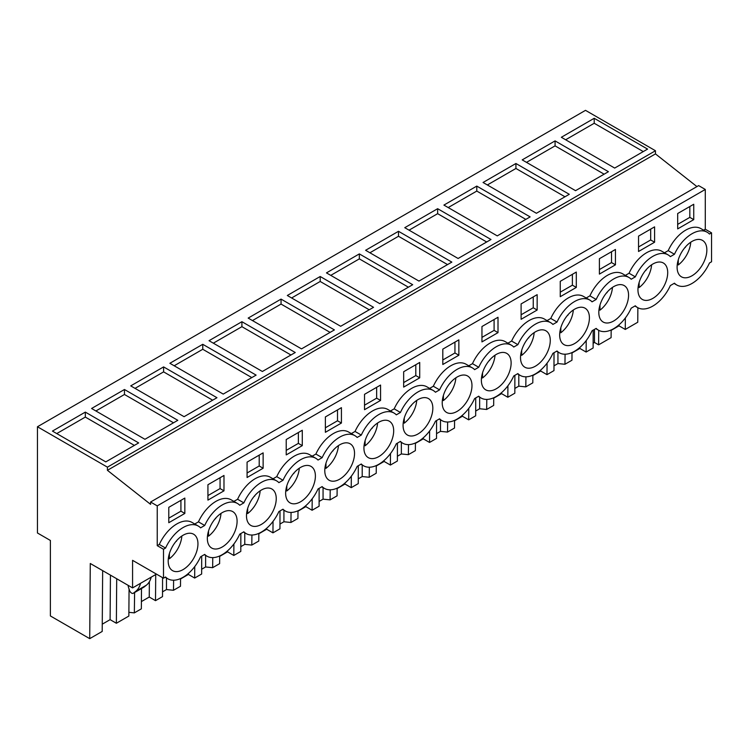 <?xml version="1.0" encoding="UTF-8"?>
<svg xmlns="http://www.w3.org/2000/svg" width="749" height="749" viewBox="0 0 749 749"><rect width="100%" height="100%" fill="white"/><g stroke="black" fill="none" stroke-linecap="round" stroke-linejoin="round"><path stroke-width="1.12" d="M711.55 232.845L711.55 261.776L709.49 262.965A30.447 17.583 -60 0 1 691.973 283.478A30.447 17.583 -60 0 1 676.75 284.985A30.447 17.583 -60 0 1 674.465 283.188L670.346 285.566A30.447 17.583 -60 0 1 652.828 306.079A30.447 17.583 -60 0 1 637.605 307.586A30.447 17.583 -60 0 1 635.321 305.789L631.192 308.167A30.447 17.583 -60 0 1 613.684 328.68A30.447 17.583 -60 0 1 598.46 330.187A30.447 17.583 -60 0 1 596.176 328.39L592.047 330.768A30.447 17.583 -60 0 1 574.539 351.281A30.447 17.583 -60 0 1 559.316 352.788A30.447 17.583 -60 0 1 557.031 350.991L552.902 353.369A30.447 17.583 -60 0 1 535.395 373.882A30.447 17.583 -60 0 1 520.171 375.389A30.447 17.583 -60 0 1 517.877 373.592L513.758 375.97A30.447 17.583 -60 0 1 496.241 396.483A30.447 17.583 -60 0 1 481.017 397.991A30.447 17.583 -60 0 1 478.733 396.193L474.613 398.571A30.447 17.583 -60 0 1 457.096 419.084A30.447 17.583 -60 0 1 441.873 420.592A30.447 17.583 -60 0 1 439.588 418.794L435.459 421.172A30.447 17.583 -60 0 1 417.951 441.685A30.447 17.583 -60 0 1 402.728 443.193A30.447 17.583 -60 0 1 400.443 441.395L396.315 443.773A30.447 17.583 -60 0 1 378.807 464.286A30.447 17.583 -60 0 1 363.583 465.794A30.447 17.583 -60 0 1 361.299 463.996L357.17 466.374A30.447 17.583 -60 0 1 339.662 486.887A30.447 17.583 -60 0 1 324.439 488.395A30.447 17.583 -60 0 1 322.145 486.597L318.025 488.975A30.447 17.583 -60 0 1 300.518 509.489A30.447 17.583 -60 0 1 285.285 510.996A30.447 17.583 -60 0 1 283 509.198L278.881 511.576A30.447 17.583 -60 0 1 261.364 532.09A30.447 17.583 -60 0 1 246.14 533.597A30.447 17.583 -60 0 1 243.856 531.799L239.736 534.177A30.447 17.583 -60 0 1 222.219 554.681A30.447 17.583 -60 0 1 206.996 556.198A30.447 17.583 -60 0 1 204.711 554.4L200.582 556.779A30.447 17.583 -60 0 1 183.074 577.282A30.447 17.583 -60 0 1 167.851 578.799A30.447 17.583 -60 0 1 165.566 577.002L163.497 578.191L163.497 549.26L165.566 548.071A30.447 17.583 -60 0 1 183.074 527.568A30.447 17.583 -60 0 1 198.298 526.06A30.447 17.583 -60 0 1 200.582 527.848L204.711 525.47A30.447 17.583 -60 0 1 222.219 504.966A30.447 17.583 -60 0 1 237.442 503.459A30.447 17.583 -60 0 1 239.736 505.247L243.856 502.869A30.447 17.583 -60 0 1 261.364 482.365A30.447 17.583 -60 0 1 276.587 480.858A30.447 17.583 -60 0 1 278.881 482.646L283 480.268A30.447 17.583 -60 0 1 300.518 459.764A30.447 17.583 -60 0 1 315.741 458.257A30.447 17.583 -60 0 1 318.025 460.045L322.145 457.667A30.447 17.583 -60 0 1 339.662 437.163A30.447 17.583 -60 0 1 354.886 435.656A30.447 17.583 -60 0 1 357.17 437.444L361.299 435.066A30.447 17.583 -60 0 1 378.807 414.562A30.447 17.583 -60 0 1 394.03 413.055A30.447 17.583 -60 0 1 396.315 414.843L400.443 412.465A30.447 17.583 -60 0 1 417.951 391.961A30.447 17.583 -60 0 1 433.175 390.454A30.447 17.583 -60 0 1 435.459 392.242L439.588 389.864A30.447 17.583 -60 0 1 457.096 369.36A30.447 17.583 -60 0 1 472.319 367.853A30.447 17.583 -60 0 1 474.613 369.641L478.733 367.263A30.447 17.583 -60 0 1 496.241 346.759A30.447 17.583 -60 0 1 511.473 345.252A30.447 17.583 -60 0 1 513.758 347.04L517.877 344.662A30.447 17.583 -60 0 1 535.395 324.158A30.447 17.583 -60 0 1 550.618 322.65A30.447 17.583 -60 0 1 552.902 324.439L557.031 322.061A30.447 17.583 -60 0 1 574.539 301.557A30.447 17.583 -60 0 1 589.763 300.049A30.447 17.583 -60 0 1 592.047 301.838L596.176 299.46A30.447 17.583 -60 0 1 613.684 278.956A30.447 17.583 -60 0 1 628.907 277.448A30.447 17.583 -60 0 1 631.192 279.237L635.321 276.858A30.447 17.583 -60 0 1 652.828 256.355A30.447 17.583 -60 0 1 668.052 254.847A30.447 17.583 -60 0 1 670.346 256.635L674.465 254.257A30.447 17.583 -60 0 1 691.973 233.754A30.447 17.583 -60 0 1 707.196 232.246A30.447 17.583 -60 0 1 709.49 234.034L711.55 232.845L705.286 229.231L703.639 230.186M625.359 317.96L625.275 329.448L637.755 322.239L637.867 307.727M37.45 426.761L585.503 110.346L655.459 150.746L107.416 467.151L37.45 426.761L37.45 532.988L50.389 540.46L50.389 615.95L89.711 638.654L90.283 563.491L132.573 587.909L132.573 560.336L163.497 578.191M696.926 186.595L655.459 153.901L655.459 150.746M655.459 153.901L107.416 470.306L150.586 504.358L150.586 502.027L698.63 185.612L705.286 189.45L705.286 229.231M194.796 556.235A21.038 12.143 -60 0 1 172.56 570.644A21.038 12.143 -60 0 1 171.352 548.614A21.038 12.143 -60 0 1 193.588 534.206A21.038 12.143 -60 0 1 194.796 556.235M406.23 413.008A21.038 12.143 -60 0 1 428.475 398.599A21.038 12.143 -60 0 1 429.673 420.629A21.038 12.143 -60 0 1 407.437 435.038A21.038 12.143 -60 0 1 406.23 413.008M507.972 375.427A21.038 12.143 -60 0 1 485.726 389.836A21.038 12.143 -60 0 1 484.519 367.815A21.038 12.143 -60 0 1 506.764 353.397A21.038 12.143 -60 0 1 507.972 375.427M445.374 390.407A21.038 12.143 -60 0 1 467.619 375.998A21.038 12.143 -60 0 1 468.818 398.028A21.038 12.143 -60 0 1 446.582 412.437A21.038 12.143 -60 0 1 445.374 390.407M249.642 503.412A21.038 12.143 -60 0 1 271.887 489.003A21.038 12.143 -60 0 1 273.085 511.033A21.038 12.143 -60 0 1 250.849 525.442A21.038 12.143 -60 0 1 249.642 503.412M351.384 465.831A21.038 12.143 -60 0 1 329.139 480.24A21.038 12.143 -60 0 1 327.94 458.21A21.038 12.143 -60 0 1 350.176 443.801A21.038 12.143 -60 0 1 351.384 465.831M288.796 480.811A21.038 12.143 -60 0 1 311.032 466.402A21.038 12.143 -60 0 1 312.239 488.432A21.038 12.143 -60 0 1 289.994 502.841A21.038 12.143 -60 0 1 288.796 480.811M664.55 285.023A21.038 12.143 -60 0 1 642.314 299.431A21.038 12.143 -60 0 1 641.107 277.411A21.038 12.143 -60 0 1 663.352 262.993A21.038 12.143 -60 0 1 664.55 285.023M562.817 322.613A21.038 12.143 -60 0 1 585.053 308.195A21.038 12.143 -60 0 1 586.261 330.225A21.038 12.143 -60 0 1 564.016 344.634A21.038 12.143 -60 0 1 562.817 322.613M390.529 443.23A21.038 12.143 -60 0 1 368.283 457.639A21.038 12.143 -60 0 1 367.085 435.609A21.038 12.143 -60 0 1 389.321 421.2A21.038 12.143 -60 0 1 390.529 443.23M680.251 254.81A21.038 12.143 -60 0 1 702.496 240.392A21.038 12.143 -60 0 1 703.695 262.422A21.038 12.143 -60 0 1 681.459 276.83A21.038 12.143 -60 0 1 680.251 254.81M233.941 533.634A21.038 12.143 -60 0 1 211.705 548.043A21.038 12.143 -60 0 1 210.497 526.013A21.038 12.143 -60 0 1 232.742 511.604A21.038 12.143 -60 0 1 233.941 533.634M523.673 345.214A21.038 12.143 -60 0 1 545.909 330.796A21.038 12.143 -60 0 1 547.116 352.826A21.038 12.143 -60 0 1 524.871 367.235A21.038 12.143 -60 0 1 523.673 345.214M601.962 300.012A21.038 12.143 -60 0 1 624.207 285.594A21.038 12.143 -60 0 1 625.406 307.624A21.038 12.143 -60 0 1 603.17 322.033A21.038 12.143 -60 0 1 601.962 300.012M155.755 573.715L155.755 574.53L132.573 587.909M129.062 589.032L128.856 616.053L116.367 623.262L110.103 619.638L102.257 624.179M102.66 570.635L102.201 631.444L89.711 638.654M625.275 329.448L619.011 325.834L611.156 330.365M611.156 329.963L611.1 337.63L598.61 344.84L598.723 330.328M593.133 343.239L594.481 342.452L598.61 344.84M593.161 330.131L593.124 348.004L586.121 352.049L579.857 348.435L572.011 352.966M572.011 352.564L571.955 360.232L564.952 364.267L557.939 363.555L553.988 365.84M554.017 352.732L553.979 370.605L546.976 374.65L540.712 371.036L532.867 375.567M532.867 375.165L532.811 382.833L525.807 386.868L518.795 386.156L514.844 388.441M514.872 375.333L514.835 393.206L507.831 397.251L501.568 393.637L493.713 398.168M493.722 397.766L493.666 405.434L486.663 409.469L479.65 408.757L475.699 411.042M475.727 397.934L475.681 415.807L468.687 419.852L462.423 416.238L454.568 420.769M454.577 420.367L454.512 428.035L447.518 432.07L440.496 431.358L436.545 433.643M436.583 420.535L436.536 438.408L429.542 442.453L423.279 438.839L415.423 443.371M415.423 442.968L415.367 450.636L408.374 454.671L401.352 453.96L397.401 456.244M397.429 443.136L397.391 461.01L390.398 465.054L384.134 461.44L376.279 465.972M376.279 465.569L376.223 473.237L369.229 477.272L362.207 476.561L358.256 478.845M358.284 465.728L358.247 483.611L351.244 487.655L344.98 484.041L337.134 488.573M337.134 488.17L337.078 495.838L330.075 499.873L323.062 499.162L319.111 501.446M319.14 488.329L319.102 506.212L312.099 510.256L305.835 506.633L297.98 511.174M297.99 510.771L297.933 518.439L290.93 522.474L283.918 521.763L279.967 524.047M279.995 510.93L279.948 528.813L272.954 532.857L266.691 529.234L258.836 533.775M258.845 533.372L258.779 541.04L251.786 545.075L244.773 544.364L240.813 546.648M240.85 533.531L240.803 551.414L233.81 555.458L227.546 551.835L219.691 556.376M219.691 555.973L219.635 563.641L212.641 567.676L205.619 566.965L201.668 569.24M201.696 556.133L201.659 574.015L194.665 578.059L188.402 574.436L180.546 578.977M180.546 578.574L180.49 586.242L173.496 590.278L166.475 589.566L162.524 591.841M162.561 577.648L162.514 596.616L155.511 600.661L149.248 597.037L141.402 601.578M141.495 588.536L141.346 608.843L134.343 612.879L128.884 612.326M594.219 118.295L561.338 137.282L614.686 168.076L647.576 149.098L594.219 118.295L594.219 123.267L643.269 151.579M359.342 253.902L326.461 272.889L379.809 303.682L412.699 284.704L359.342 253.902L359.342 258.873L408.392 287.185M398.496 231.301L451.844 262.103L418.963 281.081L365.606 250.288L398.496 231.301L398.496 236.272L447.537 264.584M281.053 299.104L248.172 318.091L301.519 348.884L334.4 329.906L281.053 299.104L281.053 304.075L330.094 332.387M320.197 276.503L373.545 307.305L340.664 326.283L287.316 295.49L320.197 276.503L320.197 281.474L369.238 309.786M515.93 163.497L483.049 182.484L536.396 213.278L569.277 194.3L515.93 163.497L515.93 168.469L564.971 196.781M555.075 140.896L522.193 159.883L575.541 190.677L608.422 171.699L555.075 140.896L555.075 145.868L604.125 174.18M437.641 208.699L490.988 239.502L458.107 258.48L404.76 227.687L437.641 208.699L437.641 213.671L486.681 241.983M476.785 186.098L443.904 205.086L497.252 235.879L530.133 216.901L476.785 186.098L476.785 191.07L525.826 219.382M163.61 366.907L216.967 397.71L184.076 416.687L130.729 385.885L163.61 366.907L163.61 371.878L212.66 400.191M124.465 389.508L91.584 408.486L144.932 439.288L177.813 420.311L124.465 389.508L124.465 394.48L173.506 422.792M241.908 321.705L295.256 352.507L262.375 371.485L209.027 340.692L241.908 321.705L241.908 326.676L290.949 354.989M202.764 344.306L169.873 363.284L223.23 394.086L256.111 375.109L202.764 344.306L202.764 349.277L251.804 377.59M85.32 412.109L52.439 431.087L105.787 461.89L138.668 442.912L85.32 412.109L85.32 417.081L134.361 445.393M107.416 470.306L107.416 467.151M150.586 502.027L157.234 505.865L157.234 545.646L163.497 549.26M705.286 189.45L157.234 505.865M237.442 503.459L231.179 499.836A30.447 17.583 -60 0 0 198.448 521.856L194.731 524M276.587 480.858L270.323 477.235A30.447 17.583 -60 0 0 237.592 499.255L233.875 501.399M315.741 458.257L309.477 454.634A30.447 17.583 -60 0 0 276.737 476.654L273.029 478.798M354.886 435.656L348.622 432.033A30.447 17.583 -60 0 0 315.881 454.053L312.174 456.197M394.03 413.055L387.767 409.431A30.447 17.583 -60 0 0 355.035 431.452L351.318 433.596M433.175 390.454L426.911 386.83A30.447 17.583 -60 0 0 394.18 408.851L390.463 410.995M472.319 367.853L466.056 364.229A30.447 17.583 -60 0 0 433.325 386.25L429.608 388.394M511.473 345.252L505.21 341.628A30.447 17.583 -60 0 0 472.469 363.649L468.762 365.793M550.618 322.65L544.354 319.027A30.447 17.583 -60 0 0 511.614 341.048L507.906 343.192M589.763 300.049L583.499 296.426A30.447 17.583 -60 0 0 550.768 318.447L547.051 320.591M628.907 277.448L622.644 273.825A30.447 17.583 -60 0 0 589.912 295.846L586.195 297.99M668.052 254.847L661.788 251.233A30.447 17.583 -60 0 0 629.057 273.245L625.34 275.389M707.196 232.246L700.942 228.632A30.447 17.583 -60 0 0 668.202 250.643L664.485 252.787M198.298 526.06L192.034 522.437A30.447 17.583 -60 0 0 159.303 544.457L157.234 545.646M693.743 219.626L693.743 204.262L677.686 213.521L677.686 228.894L693.743 219.626L689.82 217.369L677.686 224.372M638.541 236.122L654.589 226.863L654.589 242.227L638.541 251.495L638.541 236.122M560.252 281.324L576.299 272.065L576.299 287.429L560.252 296.698L560.252 281.324M223.979 490.838L223.979 475.465L207.932 484.734L207.932 500.107L223.979 490.838L220.066 488.582L207.932 495.585M599.397 258.723L615.444 249.464L615.444 264.828L599.397 274.097L599.397 258.723M521.107 303.925L521.107 319.299L537.155 310.03L537.155 294.657L521.107 303.925M419.712 377.833L419.712 362.46L403.664 371.729L403.664 387.102L419.712 377.833L415.798 375.577L403.664 382.58M380.567 400.434L380.567 385.061L364.52 394.33L364.52 409.703L380.567 400.434L376.653 398.178L364.52 405.181M442.809 349.128L458.856 339.859L458.856 355.232L442.809 364.501L442.809 349.128M498.01 332.631L498.01 317.258L481.953 326.527L481.953 341.9L498.01 332.631L494.097 330.375L481.953 337.378M247.076 462.133L247.076 477.506L263.133 468.237L263.133 452.864L247.076 462.133M325.375 416.931L325.375 432.304L341.422 423.035L341.422 407.662L325.375 416.931M302.278 445.636L286.221 454.905L286.221 439.532L302.278 430.263L302.278 445.636L298.364 443.38L286.221 450.383M184.834 513.439L168.787 522.708L168.787 507.335L184.834 498.066L184.834 513.439L180.921 511.174L168.787 518.186M668.202 250.643L674.465 254.257M619.011 325.834L619.011 324.823M565.645 139.763L594.219 123.267M689.82 217.369L689.82 206.518M594.481 329.363L594.481 342.452M116.367 623.262L116.704 578.752M128.173 585.372A5.533 3.193 -120 0 0 128.538 587.441L129.483 590.324A3.324 1.919 -120 0 0 133.275 593.283A3.324 1.919 -120 0 0 133.416 593.189L135.728 591.345A33.218 19.174 -120 0 0 140.54 583.312M159.303 544.457L165.566 548.071M110.103 619.638L110.44 575.129M133.416 593.189L144.061 587.047A3.324 1.919 60 0 1 143.92 587.141A3.324 1.919 60 0 1 143.771 587.216M144.061 587.047L146.373 585.194L135.728 591.345M151.195 577.161A33.218 19.174 60 0 1 146.373 585.194M198.448 521.856L204.711 525.47M56.746 433.577L85.32 417.081M180.921 511.174L180.921 500.332M586.121 352.049L586.214 340.561M579.857 348.435L579.866 347.424M565.083 354.211L564.952 364.267M557.939 351.993L557.939 363.555M629.057 273.245L635.321 276.858M654.589 242.227L650.675 239.97L638.541 246.973M650.675 239.97L650.675 229.119M526.5 162.364L555.075 145.868M546.976 374.65L547.07 363.162M540.712 371.036L540.722 370.025M525.938 376.813L525.807 386.868M518.795 374.594L518.795 386.156M589.912 295.846L596.176 299.46M615.444 264.828L611.53 262.571L599.397 269.574M611.53 262.571L611.53 251.72M487.356 184.966L515.93 168.469M507.831 397.251L507.916 385.763M501.568 393.637L501.577 392.626M486.794 399.414L486.663 409.469M479.65 397.195L479.65 408.757M550.768 318.447L557.031 322.061M576.299 287.429L572.386 285.172L560.252 292.176M572.386 285.172L572.386 274.321M448.211 207.567L476.785 191.07M468.687 419.852L468.771 408.364M462.423 416.238L462.433 415.227M447.649 422.015L447.518 432.07M440.496 419.796L440.496 431.358M511.614 341.048L517.877 344.662M537.155 310.03L533.241 307.773L521.107 314.777M533.241 307.773L533.241 296.922M409.057 230.168L437.641 213.671M429.542 442.453L429.626 430.965M423.279 438.839L423.288 437.828M408.505 444.616L408.374 454.671M401.352 442.397L401.352 453.96M472.469 363.649L478.733 367.263M494.097 330.375L494.097 319.523M369.912 252.769L398.496 236.272M390.398 465.054L390.482 453.566M384.134 461.44L384.134 460.429M369.351 467.217L369.229 477.272M362.207 464.998L362.207 476.561M433.325 386.25L439.588 389.864M458.856 355.232L454.943 352.976L442.809 359.979M454.943 352.976L454.943 342.124M330.768 275.37L359.342 258.873M351.244 487.655L351.337 476.167M344.98 484.041L344.989 483.03M330.206 489.818L330.075 499.873M323.062 487.599L323.062 499.162M394.18 408.851L400.443 412.465M415.798 375.577L415.798 364.726M291.623 297.971L320.197 281.474M312.099 510.256L312.193 498.768M305.835 506.633L305.845 505.631M291.061 512.419L290.93 522.474M283.918 510.2L283.918 521.763M355.035 431.452L361.299 435.066M376.653 398.178L376.653 387.327M252.479 320.572L281.053 304.075M272.954 532.857L273.039 521.37M266.691 529.234L266.7 528.232M251.917 535.02L251.786 545.075M244.773 532.801L244.773 544.364M315.881 454.053L322.145 457.667M341.422 423.035L337.509 420.779L325.375 427.782M337.509 420.779L337.509 409.928M213.334 343.173L241.908 326.676M233.81 555.458L233.894 543.971M227.546 551.835L227.556 550.833M212.772 557.621L212.641 567.676M205.619 555.402L205.619 566.965M276.737 476.654L283 480.268M298.364 443.38L298.364 432.529M174.18 365.774L202.764 349.277M194.665 578.059L194.749 566.572M188.402 574.436L188.402 573.434M173.618 580.222L173.496 590.278M166.475 578.003L166.475 589.566M237.592 499.255L243.856 502.869M263.133 468.237L259.21 465.981L247.076 472.984M259.21 465.981L259.21 455.13M135.035 388.375L163.61 371.878M155.511 600.661L155.717 574.549M149.248 597.037L149.369 581.711M134.605 592.515L134.343 612.879M220.066 488.582L220.066 477.731M95.891 410.976L124.465 394.48M690.756 242.199A21.038 12.143 -60 0 1 687.648 253.153A21.038 12.143 -60 0 1 678.276 264.949L677.283 264.378M685.475 246.908A14.025 8.099 -60 0 1 685.363 247.413L684.755 247.76M678.276 259.837L678.276 264.949M651.602 264.8A21.038 12.143 -60 0 1 648.503 275.754A21.038 12.143 -60 0 1 639.131 287.55L638.139 286.979M646.331 269.509A14.025 8.099 -60 0 1 646.218 270.014L645.61 270.361M639.131 282.439L639.131 287.55M612.457 287.401A21.038 12.143 -60 0 1 609.358 298.355A21.038 12.143 -60 0 1 599.986 310.152L598.994 309.58M607.186 292.11A14.025 8.099 -60 0 1 607.074 292.616L606.465 292.962M599.986 305.04L599.986 310.152M573.313 310.002A21.038 12.143 -60 0 1 570.214 320.956A21.038 12.143 -60 0 1 560.832 332.753L559.849 332.182M568.042 314.711A14.025 8.099 -60 0 1 567.929 315.217L567.321 315.563M560.832 327.641L560.832 332.753M534.168 332.603A21.038 12.143 -60 0 1 531.06 343.557A21.038 12.143 -60 0 1 521.688 355.354L520.705 354.783M528.897 337.312A14.025 8.099 -60 0 1 528.785 337.818L528.176 338.164M521.688 350.242L521.688 355.354M495.023 355.204A21.038 12.143 -60 0 1 491.915 366.158A21.038 12.143 -60 0 1 482.543 377.955L481.56 377.384M489.752 359.913A14.025 8.099 -60 0 1 489.64 360.419L489.022 360.765M482.543 372.843L482.543 377.955M455.869 377.805A21.038 12.143 -60 0 1 452.771 388.759A21.038 12.143 -60 0 1 443.399 400.556L442.406 399.985M450.598 382.514A14.025 8.099 -60 0 1 450.486 383.02L449.877 383.366M443.399 395.444L443.399 400.556M416.725 400.406A21.038 12.143 -60 0 1 413.626 411.36A21.038 12.143 -60 0 1 404.254 423.157L403.262 422.586M411.454 405.115A14.025 8.099 -60 0 1 411.341 405.621L410.733 405.967M404.254 418.045L404.254 423.157M377.58 423.007A21.038 12.143 -60 0 1 374.481 433.961A21.038 12.143 -60 0 1 365.109 445.758L364.117 445.187M372.309 427.716A14.025 8.099 -60 0 1 372.197 428.222L371.588 428.568M365.109 440.646L365.109 445.758M338.436 445.608A21.038 12.143 -60 0 1 335.327 456.562A21.038 12.143 -60 0 1 325.955 468.359L324.972 467.788M333.165 450.318A14.025 8.099 -60 0 1 333.052 450.823L332.444 451.17M325.955 463.247L325.955 468.359M299.291 468.209A21.038 12.143 -60 0 1 296.183 479.163A21.038 12.143 -60 0 1 286.811 490.96L285.828 490.389M294.02 472.919A14.025 8.099 -60 0 1 293.908 473.424L293.29 473.771M286.811 485.848L286.811 490.96M260.146 490.81A21.038 12.143 -60 0 1 257.038 501.764A21.038 12.143 -60 0 1 247.666 513.561L246.674 512.99M254.866 495.52A14.025 8.099 -60 0 1 254.754 496.025L254.145 496.372M247.666 508.44L247.666 513.561M220.992 513.411A21.038 12.143 -60 0 1 217.893 524.366A21.038 12.143 -60 0 1 208.522 536.162L207.529 535.591M215.721 518.121A14.025 8.099 -60 0 1 215.609 518.626L215 518.973M208.522 531.041L208.522 536.162M181.848 536.012A21.038 12.143 -60 0 1 178.749 546.967A21.038 12.143 -60 0 1 169.377 558.763L168.385 558.192M176.577 540.722A14.025 8.099 -60 0 1 176.464 541.227L175.856 541.574M169.377 553.642L169.377 558.763M674.053 283.422L676.75 284.985M165.155 577.236L167.851 578.799M133.275 593.283L143.92 587.141M634.909 306.023L637.605 307.586M595.764 328.624L598.46 330.187M556.619 351.225L559.316 352.788M517.465 373.826L520.171 375.389M478.321 396.427L481.017 397.991M439.176 419.028L441.873 420.592M400.032 441.629L402.728 443.193M360.887 464.23L363.583 465.794M321.742 486.831L324.439 488.395M282.588 509.432L285.285 510.996M243.444 532.033L246.14 533.597M204.299 554.635L206.996 556.198"/></g></svg>
